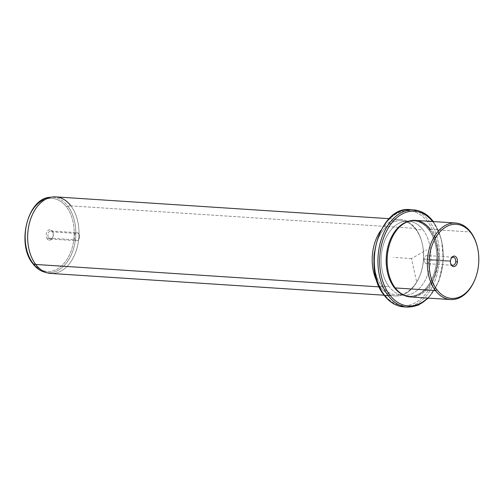 <?xml version="1.0" encoding="UTF-8"?>
<svg xmlns="http://www.w3.org/2000/svg" width="504" height="504" viewBox="0 0 504 504"><rect width="100%" height="100%" fill="white"/><g stroke="black" fill="none" stroke-linecap="round" stroke-linejoin="round"><path stroke-width="0.38" stroke-dasharray="2.52 1.89" d="M450.374 260.763L424.154 259.05A4.045 2.703 93.7 0 0 426.548 263.611A4.045 2.703 93.7 0 0 429.477 260.096L450.425 261.463L429.477 260.096A4.045 2.703 -86.3 0 1 426.321 263.579A4.045 2.703 -86.3 0 1 424.154 259.05A4.045 2.703 -86.3 0 1 427.31 255.566A4.045 2.703 -86.3 0 1 429.477 260.096A4.045 2.703 93.7 0 0 427.077 255.534A4.045 2.703 93.7 0 0 424.154 259.05L450.374 260.763A4.045 2.703 93.7 0 0 450.507 262.912A4.045 2.703 93.7 0 0 450.576 263.164A4.045 2.703 -86.3 0 1 450.374 260.763A4.045 2.703 -86.3 0 1 450.841 259.106A4.045 2.703 93.7 0 0 450.74 259.346A4.045 2.703 93.7 0 0 450.374 260.763M477.08 245.889A38.354 25.616 -86.3 0 1 474.869 279.682M415.296 220.38A38.354 25.616 -86.3 0 1 430.391 229.377L470.635 232.004L430.391 229.377A38.354 25.616 -86.3 0 1 436.18 272.588A38.354 25.616 -86.3 0 1 410.294 296.932M474.976 279.418A38.354 25.616 93.7 0 0 477.149 246.16M430.391 229.377L429.66 229.811A37.743 25.206 -86.3 0 1 430.756 282.939A37.743 25.206 -86.3 0 1 395.029 287.444L395.205 287.935A38.354 25.616 93.7 0 0 431.506 283.355A38.354 25.616 93.7 0 0 430.391 229.377L428.753 229.748A37.743 25.206 -86.3 0 1 434.454 272.28A37.743 25.206 -86.3 0 1 408.977 296.232A37.743 25.206 -86.3 0 1 402.167 294.336A37.743 25.206 93.7 0 0 432.785 277.011A37.743 25.206 93.7 0 0 428.753 229.748L429.66 229.811A37.743 25.206 93.7 0 0 414.805 220.96A37.743 25.206 93.7 0 0 390.915 240.389A37.743 25.206 -86.3 0 1 429.66 229.811A37.743 25.206 93.7 0 1 435.361 272.336A37.743 25.206 93.7 0 1 409.884 296.289A37.743 25.206 93.7 0 1 395.029 287.444A37.743 25.206 -86.3 0 1 388.723 273.918A37.743 25.206 93.7 0 0 395.029 287.444L395.205 287.935M406.904 221.899A37.743 25.206 -86.3 0 1 413.904 220.903A37.743 25.206 -86.3 0 1 428.753 229.748A37.743 25.206 93.7 0 0 406.904 221.899M432.602 221.514A47.489 31.714 -86.3 0 1 433.226 222.314A47.489 31.714 -86.3 0 1 427.6 298.059A47.489 31.714 93.7 0 0 433.226 222.314A47.489 31.714 93.7 0 0 432.602 221.514M413.715 209.91A48.705 32.527 -86.3 0 1 432.879 221.325A1.216 0.718 142.9 0 1 433.289 221.521M433.32 221.558A1.216 0.718 142.9 0 1 433.226 222.314A1.216 0.718 -37.1 0 0 433.32 221.558L441.485 239.167L443.394 260.656L438.707 281.711L428.318 298.103M432.879 221.325A48.705 32.527 -86.3 0 1 440.231 276.198A48.705 32.527 -86.3 0 1 407.358 307.106A48.705 32.527 93.7 0 0 440.231 276.198A48.705 32.527 93.7 0 0 432.879 221.325L429.263 221.086L432.879 221.325M410.092 209.67A48.705 32.527 -86.3 0 1 429.263 221.086A48.705 32.527 -86.3 0 1 436.615 275.965A48.705 32.527 -86.3 0 1 403.742 306.873A48.705 32.527 93.7 0 0 436.615 275.965A48.705 32.527 93.7 0 0 429.263 221.086A48.705 32.527 93.7 0 0 410.092 209.67M384.168 295.262A1.216 0.718 142.9 0 1 384.231 294.468A47.489 31.714 -86.3 0 1 382.851 227.632A47.489 31.714 -86.3 0 1 427.795 221.962A1.216 0.718 142.9 0 1 429.263 221.086A1.216 0.718 -37.1 0 0 427.795 221.962A47.489 31.714 -86.3 0 1 429.181 288.798A47.489 31.714 -86.3 0 1 384.231 294.468A1.216 0.718 -37.1 0 0 384.168 295.262M427.795 221.962A47.489 31.714 93.7 0 0 382.851 227.632A47.489 31.714 93.7 0 0 384.231 294.468A47.489 31.714 93.7 0 0 429.181 288.798A47.489 31.714 93.7 0 0 427.795 221.962M423.051 229.862A37.139 24.803 -86.3 0 1 424.129 282.133A37.139 24.803 -86.3 0 1 388.981 286.562A37.139 24.803 -86.3 0 1 387.897 234.297A37.139 24.803 -86.3 0 1 423.051 229.862L415.813 229.389A37.139 24.803 -86.3 0 1 421.426 271.228A37.139 24.803 -86.3 0 1 396.358 294.796A37.139 24.803 -86.3 0 1 381.742 286.089L388.981 286.562A37.139 24.803 93.7 0 0 403.591 295.268A37.139 24.803 93.7 0 0 428.658 271.7A37.139 24.803 93.7 0 0 423.051 229.862A37.139 24.803 93.7 0 0 408.435 221.155A37.139 24.803 93.7 0 0 383.374 244.724A37.139 24.803 93.7 0 0 388.981 286.562L381.742 286.089A37.139 24.803 -86.3 0 1 373.911 259.724A37.139 24.803 93.7 0 0 381.742 286.089A37.139 24.803 93.7 0 0 419.914 275.556A37.139 24.803 93.7 0 0 422.056 242.827A37.139 24.803 93.7 0 0 415.813 229.389L423.051 229.862M374.384 252.542A37.139 24.803 -86.3 0 1 401.203 220.683A37.139 24.803 -86.3 0 1 415.813 229.389L415.472 228.4A38.354 25.616 -86.3 0 1 421.911 242.279A38.354 25.616 -86.3 0 1 419.706 276.079A38.354 25.616 -86.3 0 1 380.281 286.965L381.742 286.089L380.281 286.965A38.354 25.616 -86.3 0 1 377.477 282.561A38.354 25.616 93.7 0 0 380.281 286.965A38.354 25.616 93.7 0 0 395.375 295.955A38.354 25.616 93.7 0 0 421.262 271.612A38.354 25.616 93.7 0 0 415.472 228.4L415.813 229.389A37.139 24.803 93.7 0 0 391.18 223.083A37.139 24.803 93.7 0 0 374.384 252.542M55.824 196.894A38.354 25.616 -86.3 0 1 70.913 205.884L415.472 228.4A38.354 25.616 93.7 0 0 400.378 219.41A38.354 25.616 93.7 0 0 380.892 230.353A38.354 25.616 -86.3 0 1 415.472 228.4L70.913 205.884A38.354 25.616 -86.3 0 1 76.709 249.096A38.354 25.616 -86.3 0 1 50.822 273.439M379.222 286.896L380.281 286.965L379.222 286.896M67.832 206.104A37.819 25.257 -86.3 0 1 73.156 249.953A37.819 25.257 -86.3 0 1 46.242 272.507A37.819 25.257 93.7 0 0 73.156 249.953A37.819 25.257 93.7 0 0 67.832 206.104L70.913 205.884L67.832 206.104A1.216 0.718 -37.1 0 0 66.496 206.974A36.609 24.45 -86.3 0 1 67.561 258.508A36.609 24.45 -86.3 0 1 32.911 262.88A1.216 0.718 -37.1 0 0 32.842 263.674A1.216 0.718 142.9 0 1 32.911 262.88A36.609 24.45 -86.3 0 1 31.846 211.346A36.609 24.45 -86.3 0 1 66.496 206.974A1.216 0.718 142.9 0 1 67.832 206.104A37.819 25.257 93.7 0 0 49.751 197.335A37.819 25.257 -86.3 0 1 67.832 206.104M47.615 272.922A38.354 25.616 93.7 0 0 75.991 251.32A38.354 25.616 93.7 0 0 70.913 205.884M66.496 206.974A36.609 24.45 93.7 0 0 31.846 211.346A36.609 24.45 93.7 0 0 32.911 262.88A36.609 24.45 93.7 0 0 67.561 258.508A36.609 24.45 93.7 0 0 66.496 206.974M47.288 238.946A5.267 3.515 -86.3 0 1 47.137 231.538A5.267 3.515 -86.3 0 1 52.12 230.908A5.267 3.515 -86.3 0 1 52.271 238.316A5.267 3.515 -86.3 0 1 47.288 238.946L48.749 238.077A4.045 2.703 -86.3 0 1 48.636 232.382A4.045 2.703 -86.3 0 1 52.466 231.897L52.12 230.908A5.267 3.515 93.7 0 0 47.137 231.538A5.267 3.515 93.7 0 0 47.288 238.946A5.267 3.515 93.7 0 0 52.7 237.453A5.267 3.515 93.7 0 0 53.002 232.817A5.267 3.515 93.7 0 0 52.12 230.908L52.466 231.897A4.045 2.703 -86.3 0 1 53.147 233.365A4.045 2.703 -86.3 0 1 52.914 236.93A4.045 2.703 -86.3 0 1 48.749 238.077L47.288 238.946M48.749 238.077L74.976 239.791A4.045 2.703 -86.3 0 1 74.365 235.229A4.045 2.703 -86.3 0 1 77.099 232.665A4.045 2.703 -86.3 0 1 78.687 233.61L52.466 231.897A4.045 2.703 93.7 0 0 50.873 230.952A4.045 2.703 93.7 0 0 48.138 233.516A4.045 2.703 93.7 0 0 48.749 238.077A4.045 2.703 93.7 0 0 50.343 239.022A4.045 2.703 93.7 0 0 53.078 236.458A4.045 2.703 93.7 0 0 52.466 231.897L78.687 233.61A4.045 2.703 -86.3 0 1 79.298 238.172A4.045 2.703 -86.3 0 1 76.57 240.742A4.045 2.703 -86.3 0 1 74.976 239.791L48.749 238.077M78.687 233.61A4.045 2.703 93.7 0 0 74.857 234.095A4.045 2.703 93.7 0 0 74.976 239.791A4.045 2.703 93.7 0 0 78.807 239.306A4.045 2.703 93.7 0 0 78.687 233.61M416.512 281.245L411.44 258.565L426.938 249.77M411.44 258.565L393.353 257.387M452.775 265.325L426.548 263.611M408.977 296.232L409.884 296.289M413.904 220.903L414.805 220.96M396.358 294.796L403.591 295.268M401.203 220.683L408.435 221.155M421.911 242.279L422.056 242.827M419.706 276.079L419.914 275.556M384.136 295.218L395.375 295.955M389.138 218.673L400.378 219.41M52.7 237.453L52.914 236.93M53.002 232.817L53.147 233.365M50.873 230.952L77.099 232.665M50.343 239.022L76.57 240.742M450.948 258.823L450.74 259.346M450.645 263.46L450.507 262.912M453.304 257.248L427.077 255.534"/><path stroke-width="0.76" d="M455.704 261.809A4.045 2.703 -86.3 0 1 452.775 265.325A4.045 2.703 -86.3 0 1 450.576 263.164A4.045 2.703 93.7 0 0 453.373 265.268A4.045 2.703 93.7 0 0 455.704 261.809A4.045 2.703 93.7 0 0 454.104 257.487A4.045 2.703 93.7 0 0 450.841 259.106A4.045 2.703 -86.3 0 1 453.304 257.248A4.045 2.703 -86.3 0 1 455.704 261.809L457.411 262.023A5.267 3.515 93.7 0 0 454.589 256.133A5.267 3.515 93.7 0 0 450.481 260.663A5.267 3.515 93.7 0 0 453.298 266.559A5.267 3.515 93.7 0 0 457.411 262.023L455.704 261.809M475.083 279.159L474.869 279.682A38.354 25.616 -86.3 0 1 435.45 290.569A38.354 25.616 -86.3 0 1 434.335 236.584A38.354 25.616 -86.3 0 1 470.635 232.004L470.982 232.993A37.139 24.803 -86.3 0 1 472.059 285.264A37.139 24.803 -86.3 0 1 436.911 289.699A37.139 24.803 -86.3 0 1 435.828 237.428A37.139 24.803 -86.3 0 1 470.982 232.993L470.635 232.004A38.354 25.616 -86.3 0 1 477.08 245.889L477.219 246.437A37.139 24.803 93.7 0 0 470.982 232.993A37.139 24.803 93.7 0 0 435.828 237.428A37.139 24.803 93.7 0 0 436.911 289.699A37.139 24.803 93.7 0 0 475.083 279.159A37.139 24.803 93.7 0 0 477.219 246.437M450.538 299.559L410.294 296.932A38.354 25.616 -86.3 0 1 395.205 287.935L435.45 290.569L436.911 289.699L435.45 290.569A38.354 25.616 93.7 0 0 450.538 299.559A38.354 25.616 93.7 0 0 474.976 279.418M477.149 246.16A38.354 25.616 93.7 0 0 470.635 232.004A38.354 25.616 93.7 0 0 455.54 223.014A38.354 25.616 93.7 0 0 429.654 247.357A38.354 25.616 93.7 0 0 435.45 290.569L395.205 287.935A38.354 25.616 -86.3 0 1 389.409 244.724A38.354 25.616 -86.3 0 1 415.296 220.38L455.54 223.014M388.723 273.918A37.743 25.206 -86.3 0 1 388.691 273.779A37.743 25.206 -86.3 0 1 390.865 240.521A37.743 25.206 -86.3 0 1 390.915 240.389A37.743 25.206 93.7 0 0 388.723 273.918M430.391 229.377A38.354 25.616 93.7 0 0 390.965 240.257A38.354 25.616 93.7 0 0 388.76 274.056A38.354 25.616 93.7 0 0 395.205 287.935M402.167 294.336A37.743 25.206 -86.3 0 1 394.128 287.381L394.827 287.431L394.128 287.381A37.743 25.206 -86.3 0 1 387.198 249.858A37.743 25.206 -86.3 0 1 406.904 221.899A37.743 25.206 93.7 0 0 387.198 249.858A37.743 25.206 93.7 0 0 394.128 287.381A37.743 25.206 93.7 0 0 402.167 294.336M389.661 294.821A47.489 31.714 -86.3 0 1 387.992 228.469A47.489 31.714 -86.3 0 1 432.602 221.514A47.489 31.714 93.7 0 0 387.992 228.469A47.489 31.714 93.7 0 0 389.661 294.821A1.216 0.718 142.9 0 1 388.193 295.691A48.705 32.527 -86.3 0 1 380.841 240.817A48.705 32.527 -86.3 0 1 413.715 209.91A48.705 32.527 93.7 0 0 380.841 240.817A48.705 32.527 93.7 0 0 388.193 295.691A1.216 0.718 -37.1 0 0 389.661 294.821A47.489 31.714 93.7 0 0 427.6 298.059A47.489 31.714 -86.3 0 1 389.661 294.821M433.289 221.521A1.216 0.718 142.9 0 1 433.32 221.558A1.216 0.718 -37.1 0 0 433.289 221.521A1.216 0.718 -37.1 0 0 432.879 221.325A48.705 32.527 93.7 0 0 413.715 209.91C421.287 210.527 427.814 214.395 433.289 221.521L433.32 221.558M413.715 209.91L410.092 209.67C379.808 205.443 361.305 268.349 384.168 295.262A1.216 0.718 -37.1 0 0 384.577 295.457A1.216 0.718 142.9 0 1 384.168 295.262C389.642 302.381 396.169 306.256 403.742 306.873A48.705 32.527 -86.3 0 1 384.577 295.457A48.705 32.527 93.7 0 0 403.742 306.873L407.358 307.106A48.705 32.527 -86.3 0 1 388.193 295.691L384.577 295.457A48.705 32.527 -86.3 0 1 377.225 240.578A48.705 32.527 -86.3 0 1 410.092 209.67A48.705 32.527 93.7 0 0 377.225 240.578A48.705 32.527 93.7 0 0 384.577 295.457L388.193 295.691A48.705 32.527 93.7 0 0 407.358 307.106L418.307 305.141L428.318 298.103M373.911 259.724A37.139 24.803 -86.3 0 1 374.384 252.542A37.139 24.803 93.7 0 0 373.911 259.724M377.477 282.561A38.354 25.616 -86.3 0 1 380.892 230.353A38.354 25.616 93.7 0 0 377.477 282.561M384.136 295.218L50.822 273.439A38.354 25.616 -86.3 0 1 35.727 264.449L379.222 286.896L35.727 264.449A38.354 25.616 -86.3 0 1 29.938 221.231A38.354 25.616 -86.3 0 1 55.824 196.894L389.138 218.673M46.242 272.507A37.819 25.257 -86.3 0 1 44.856 272.204A37.819 25.257 -86.3 0 1 33.132 263.85L35.727 264.449A38.354 25.616 93.7 0 0 47.615 272.922L44.856 272.204A37.819 25.257 93.7 0 0 46.242 272.507M33.132 263.85A37.819 25.257 -86.3 0 1 26.806 223.493A37.819 25.257 -86.3 0 1 49.751 197.335A37.819 25.257 93.7 0 0 26.806 223.493A37.819 25.257 93.7 0 0 33.132 263.85A37.819 25.257 93.7 0 0 44.856 272.204C40.238 270.963 36.231 268.122 32.842 263.674A1.216 0.718 -37.1 0 0 33.132 263.85A1.216 0.718 142.9 0 1 32.842 263.674C16.317 244.056 27.525 198.551 49.751 197.335L52.58 196.988A38.354 25.616 93.7 0 0 29.314 223.518A38.354 25.616 93.7 0 0 35.727 264.449L33.132 263.85M70.913 205.884A38.354 25.616 93.7 0 0 52.58 196.988M450.481 260.663A5.267 3.515 -86.3 0 1 450.948 258.823A5.267 3.515 -86.3 0 1 455.219 256.347A5.267 3.515 -86.3 0 1 457.411 262.023A5.267 3.515 -86.3 0 1 454.255 266.553A5.267 3.515 -86.3 0 1 450.645 263.46A5.267 3.515 -86.3 0 1 450.481 260.663"/></g></svg>
